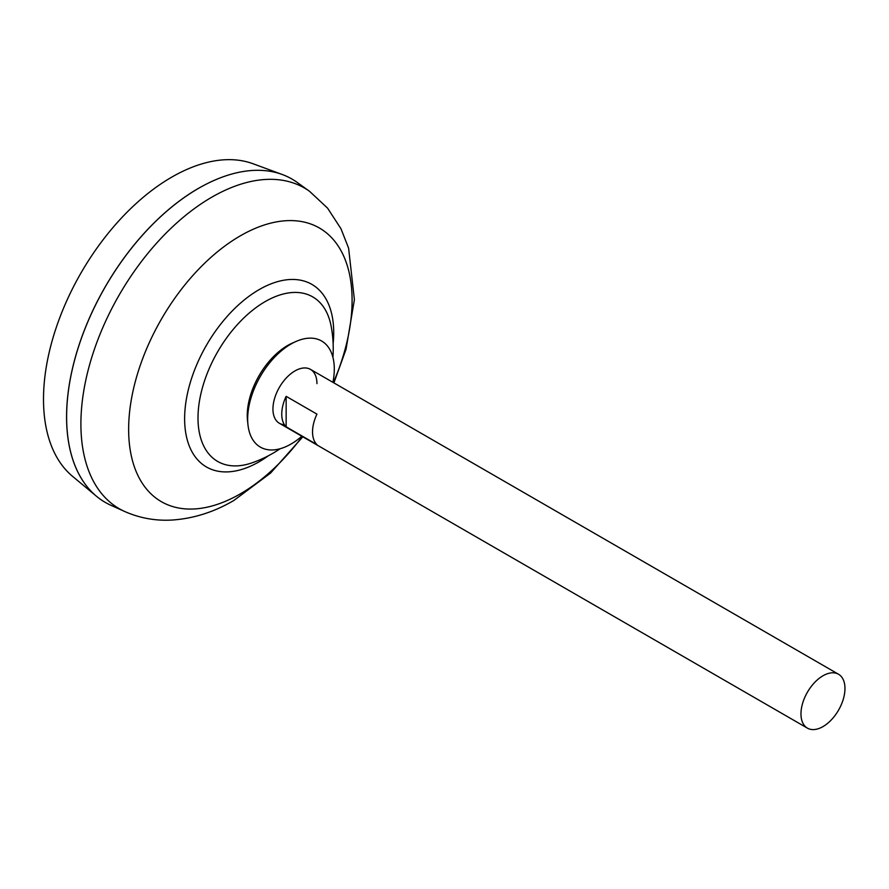 <?xml version="1.0" encoding="UTF-8"?>
<svg xmlns="http://www.w3.org/2000/svg" width="889" height="889" viewBox="0 0 889 889"><rect width="100%" height="100%" fill="white"/><g stroke="black" fill="none" stroke-linecap="round" stroke-linejoin="round"><path stroke-width="1.33" d="M286.147 396.338L316.94 414.118A31.115 17.969 120 0 0 316.94 444.611L286.147 426.82A31.115 17.969 -60 0 1 286.147 396.338L286.147 426.82M822.97 726.602A31.115 17.969 -60 0 1 807.412 728.135A31.115 17.969 -60 0 1 802.645 703.21A31.115 17.969 -60 0 1 822.97 675.784A31.115 17.969 -60 0 1 838.527 674.251A31.115 17.969 -60 0 1 843.294 699.176A31.115 17.969 -60 0 1 822.97 726.602M807.412 728.135L279.39 423.286A31.115 17.969 -60 0 1 272.945 409.04A31.115 17.969 -60 0 1 294.948 370.935A31.115 17.969 -60 0 1 310.505 369.391L838.527 674.251M105.258 502.396A186.69 107.78 -60 0 1 96.423 496.218L72.498 476.282A181.356 104.702 -60 0 1 55.851 328.708A181.356 104.702 -60 0 1 171.733 177.133A181.356 104.702 -60 0 1 252.954 163.72L282.18 174.477A186.69 107.78 -60 0 1 291.948 179.045M96.423 496.218A186.69 107.78 -60 0 1 79.288 344.31A186.69 107.78 -60 0 1 198.58 188.279A186.623 107.747 -60 0 1 198.603 188.312A186.69 107.78 -60 0 1 282.18 174.477M66.619 416.919A186.623 107.747 -60 0 1 198.58 188.324M110.836 505.252A186.69 107.78 -60 0 1 75.254 357.722A186.69 107.78 -60 0 1 198.625 188.301A186.69 107.78 -60 0 1 297.215 182.445L309.605 191.357A185.156 106.902 -60 0 0 211.826 197.169A185.156 106.902 -60 0 0 89.467 365.212A185.156 106.902 -60 0 0 124.76 511.531L110.836 505.252M280.168 448.723A120.904 120.904 0 0 1 252.154 462.802L252.154 462.802A95.023 54.862 -60 0 1 198.003 417.952A95.023 54.862 -60 0 1 265.2 301.582A95.023 54.862 -60 0 1 331.108 326.052A120.904 120.904 0 0 1 332.919 357.356M301.804 436.232A61.252 35.36 -60 0 1 290.981 444.067A61.252 35.36 -60 0 1 247.975 424.864L247.542 420.886A57.163 33.004 -60 0 1 247.253 415.474A57.163 33.004 -60 0 1 287.669 345.465A57.163 33.004 -60 0 1 292.503 343.01L296.159 341.409A61.252 35.36 -60 0 1 332.919 382.337M247.975 424.864A61.252 35.36 -60 0 1 290.981 344.043A61.252 35.36 -60 0 1 296.159 341.409M284.424 424.72A31.115 17.969 -60 0 1 272.945 409.04A31.115 17.969 -60 0 1 294.948 370.935A31.115 17.969 -60 0 1 316.94 383.637M302.26 436.499A158.009 91.223 -60 0 1 240.363 493.839A158.009 91.223 -60 0 1 128.638 429.331A158.009 91.223 -60 0 1 240.363 235.818A158.009 91.223 -60 0 1 338.853 247.042A158.009 91.223 -60 0 1 333.375 382.603M268.467 455.724A105.424 60.874 -60 0 1 259.166 461.769A105.424 60.874 -60 0 1 184.623 418.73A105.424 60.874 -60 0 1 259.166 289.603A105.424 60.874 -60 0 1 333.131 343.721M124.76 511.531C139.906 518.198 155.786 521.032 172.388 520.021C193.669 518.531 214.16 512.02 233.84 500.474L270.589 473.059L302.793 436.799M333.908 382.903L346.054 349.233L354.389 299.649L348.599 248.142L340.998 228.784L327.563 208.126L309.605 191.357"/></g></svg>
